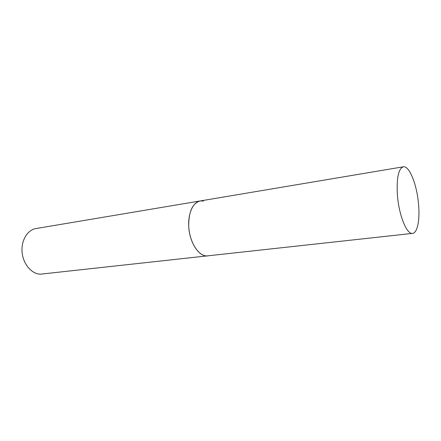 <?xml version="1.0" encoding="UTF-8"?>
<svg xmlns="http://www.w3.org/2000/svg" width="441" height="441" viewBox="0 0 441 441"><rect width="100%" height="100%" fill="white"/><g stroke="black" fill="none" stroke-linecap="round" stroke-linejoin="round"><path stroke-width="0.66" d="M412.561 233.388C417.511 233.024 420.036 219.491 418.52 203.863C416.916 184.636 409.32 165.43 403.306 166.803C398.344 168.754 396.398 178.44 397.473 195.854C399.066 215.831 406.916 234.7 412.561 233.388L40.357 274.192C31.62 273.971 23.175 264.12 22.111 252.368C20.953 240.621 27.419 229.877 35.98 228.554L200.225 200.942C192.557 203.169 188.715 211.487 188.698 225.891C189.206 242.346 199.161 257.406 207.865 255.907L206.14 255.923C198.4 255.361 190.402 243.151 188.93 228.907C187.37 214.662 192.7 202.055 200.225 200.942L203.477 201.019M200.225 200.942L403.306 166.803"/></g></svg>
